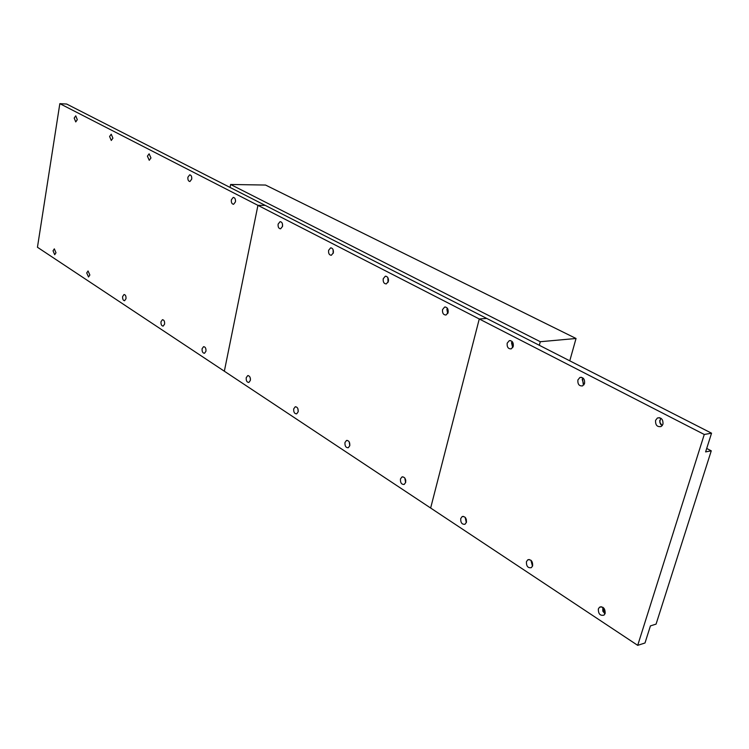 <?xml version="1.0" encoding="UTF-8"?>
<svg xmlns="http://www.w3.org/2000/svg" width="749" height="749" viewBox="0 0 749 749"><rect width="100%" height="100%" fill="white"/><g stroke="black" fill="none" stroke-linecap="round" stroke-linejoin="round"><path stroke-width="1.12" d="M405.621 482.609L404.816 478.04M400.453 478.986L401.932 476.963C404.619 476.804 405.864 478.62 405.677 482.412L404.217 484.416C401.511 484.594 400.266 482.777 400.453 478.986M447.687 313.606L446.891 309.309L447.34 308.176M442.537 309.58L444.625 307.062C447.265 307.099 448.436 308.906 448.127 312.492L446.058 315.001C443.408 314.983 442.238 313.176 442.537 309.58M344.961 442.537L346.469 440.496C348.875 440.449 349.98 442.182 349.774 445.702L348.285 447.733C345.869 447.79 344.765 446.058 344.961 442.537M388.057 282.307L387.87 277.664M383.226 278.74L385.286 276.241C387.626 276.362 388.656 278.094 388.366 281.418L386.315 283.908C383.965 283.796 382.936 282.073 383.226 278.74M293.711 408.879L295.209 406.819C297.372 406.866 298.355 408.523 298.158 411.8L296.67 413.851C294.497 413.813 293.505 412.156 293.711 408.879M333.165 253.405L333.08 249.642M328.605 250.344L330.609 247.872C332.706 248.059 333.614 249.698 333.342 252.806L331.339 255.278C329.242 255.1 328.324 253.452 328.605 250.344M246.224 377.693L247.713 375.642C249.66 375.745 250.541 377.337 250.353 380.408L248.874 382.449C246.908 382.355 246.028 380.764 246.224 377.693M282.476 226.582L282.448 223.876M278.132 224.101L280.079 221.667C281.961 221.891 282.776 223.464 282.523 226.385L280.585 228.82C278.694 228.595 277.879 227.031 278.132 224.101M447.949 313.045L447.668 308.7M388.478 280.735L388.413 279.19M704.266 434.476L637.708 645.348L430.647 508.028L479.266 318.971L430.647 508.028L224.344 371.214L257.937 205.348L479.266 318.971L486.719 318.437L711.55 433.194L704.266 434.476L479.266 318.971L486.719 318.437L66.68 104.045L59.836 103.652L37.45 247.264L224.344 371.214L257.937 205.348L265.212 205.376L257.937 205.348L59.836 103.652M405.799 480.755L405.612 479.725M250.456 379.528L250.325 378.161M298.214 411.482L297.896 408.692M349.783 445.683L349.24 441.938M604.986 613.862L602.823 611.165L602.814 607.224M598.348 608.946L599.5 607.224C603.329 606.372 605.211 608.431 605.155 613.412L604.022 615.116C600.174 615.987 598.282 613.937 598.348 608.946M662.125 425.713L659.747 422.146L660.712 418.12M655.581 420.348L657.425 417.989C661.376 417.352 663.211 419.421 662.949 424.187L661.142 426.518C657.182 427.183 655.328 425.132 655.581 420.348M532.492 566.216L530.901 560.233M526.435 561.722L527.745 559.849C531.144 559.297 532.773 561.282 532.642 565.795L531.35 567.648C527.942 568.219 526.304 566.235 526.435 561.722M583.874 384.874L582.226 379.434L582.947 377.983M577.891 379.958L579.895 377.487C583.331 377.178 584.885 379.153 584.585 383.441L582.61 385.885C579.164 386.231 577.591 384.256 577.891 379.958M466.309 522.633L465.157 517.334M460.729 518.57L462.142 516.604C465.166 516.276 466.59 518.177 466.412 522.296L465.017 524.253C461.983 524.59 460.56 522.69 460.729 518.57M512.709 347.667L511.53 342.808L512.119 341.488M507.176 343.192L509.254 340.683C512.25 340.57 513.599 342.471 513.28 346.366L511.23 348.865C508.225 348.987 506.867 347.096 507.176 343.192M637.708 645.348L645.001 642.979L650.422 625.892L656.077 624.114L711.26 450.823L706.71 448.454M662.388 425.366L660.796 424.543M584.08 384.583L583.181 384.115M711.55 433.194L705.614 451.9L711.26 450.823M660.3 423.765L659.691 420.526M583.256 384.284L582.507 378.704M512.765 347.573L512.194 341.572M604.724 613.703L602.702 607.505M532.586 565.972L531.107 560.402M466.496 521.913L465.635 517.924M53.039 250.821L54.321 248.865L55.978 252.759L54.705 254.707L53.039 250.821M74.198 118.07L75.752 115.833L77.297 119.681L75.752 121.918L74.198 118.07M86.715 272.945L88.054 270.96L89.861 275.005L88.532 276.98L86.715 272.945M109.597 136.477L111.227 134.202L112.902 138.19L111.283 140.466L109.597 136.477M122.63 296.529L124.016 294.526C125.495 294.732 126.15 296.127 125.982 298.729L124.606 300.724C123.126 300.527 122.471 299.123 122.63 296.529M147.413 156.138L149.126 153.817L150.952 157.973L149.248 160.295L147.413 156.138M161.007 321.733L162.43 319.701C164.05 319.889 164.771 321.349 164.593 324.083L163.179 326.105C161.559 325.927 160.829 324.467 161.007 321.733M187.905 177.195L189.694 174.835C191.248 175.107 191.913 176.549 191.697 179.161L189.918 181.52C188.355 181.249 187.69 179.807 187.905 177.195M202.099 348.716L203.559 346.675C205.338 346.824 206.134 348.351 205.947 351.244L204.496 353.275C202.717 353.135 201.921 351.609 202.099 348.716M231.366 199.786L233.229 197.39C234.943 197.642 235.673 199.15 235.439 201.902L233.576 204.299C231.872 204.056 231.132 202.548 231.366 199.786M235.514 201.359L235.514 200.367M569.774 360.831L576.037 338.482L265.558 185.05L230.626 184.479L230.055 187.428M576.037 338.482L540.282 341.722L230.626 184.479M466.355 519.506L465.709 519.076M540.282 341.722L539.317 345.28M401.932 476.963L402.868 476.804M444.625 307.062L445.533 307.006M346.469 440.496L347.227 440.384M385.286 276.241L385.988 276.212M295.209 406.819L295.827 406.754M330.609 247.872L331.17 247.853M247.713 375.642L248.219 375.586M599.5 607.224L601.26 606.709M657.425 417.989L659.485 417.67M527.745 559.849L529.178 559.503M579.895 377.487L581.449 377.309M462.142 516.604L463.303 516.37M509.254 340.683L510.434 340.58"/></g></svg>
